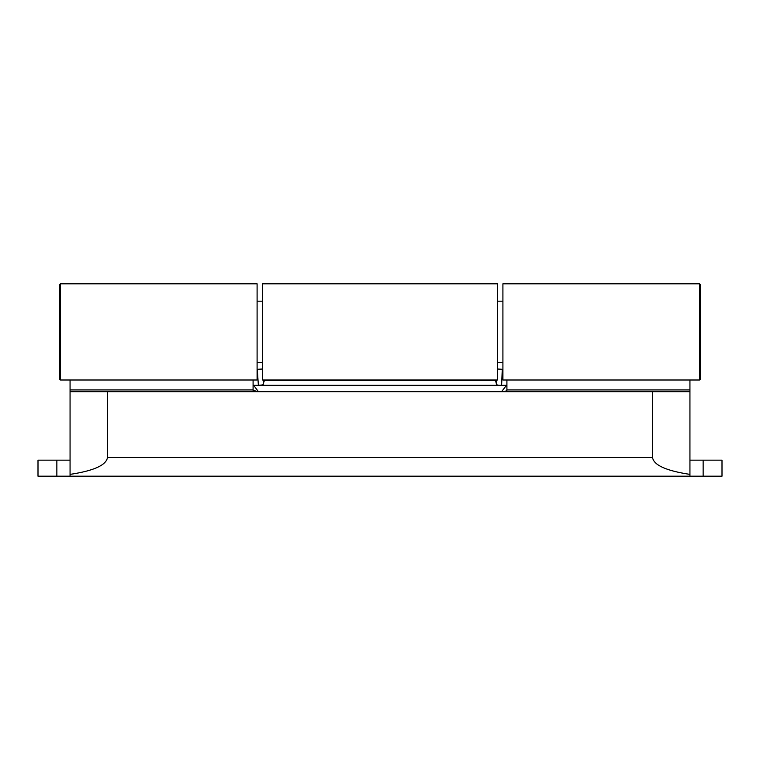<?xml version="1.0" encoding="UTF-8"?>
<svg xmlns="http://www.w3.org/2000/svg" width="760" height="760" viewBox="0 0 760 760"><rect width="100%" height="100%" fill="white"/><g stroke="black" fill="none" stroke-linecap="round" stroke-linejoin="round"><path stroke-width="1.14" d="M497.562 362.634L502.911 362.634M497.562 301.178L502.911 301.178M262.438 283.812L262.438 380L497.562 380L497.562 283.812L262.438 283.812M257.099 362.634L262.438 362.634M257.099 301.178L262.438 301.178M257.099 369.312L262.637 369.008M502.265 369.312L501.619 385.339C498.456 385.529 496.736 385.101 496.451 384.075L495.387 380M502.911 369.312L497.363 369.008M253.09 385.339L258.381 385.339L257.279 369.312M506.911 385.339L501.619 385.339M500.831 385.339L259.426 385.339M264.613 380L262.779 384.911L258.381 385.339M263.302 380L263.549 384.075M495.558 380L495.482 380.532L264.518 380.532L264.442 380M496.698 380L496.451 384.075M700.625 284.886L699.561 283.812L699.561 380L700.625 378.936L700.625 284.876M699.561 283.812L502.911 283.812L502.911 380L699.561 380M60.449 283.812L59.375 284.876L59.375 378.936L60.449 380L257.099 380L257.099 283.812L60.449 283.812L60.449 380M70.062 380L70.062 476.188L38 476.188L38 460.161L70.062 460.161M689.938 460.161L722 460.161L722 476.188L703.142 476.188L703.142 460.161M70.062 476.188L703.142 476.188M689.938 391.675L652.536 391.675L652.536 457.482C653.714 465.158 666.178 470.791 689.938 474.382L689.938 380M70.062 391.675L652.536 391.675M107.464 391.675L107.464 457.482M253.697 385.339L258.428 391.675L253.09 390.402L253.09 380M506.911 380L506.911 390.402C506.559 391.02 504.773 391.447 501.572 391.675L506.473 385.339M56.858 476.188L56.858 460.161M689.938 476.188L689.938 474.382M70.062 474.382C93.822 470.791 106.286 465.158 107.473 457.482L652.536 457.482M70.062 389.937L253.09 389.937M506.911 389.937L689.938 389.937"/></g></svg>
